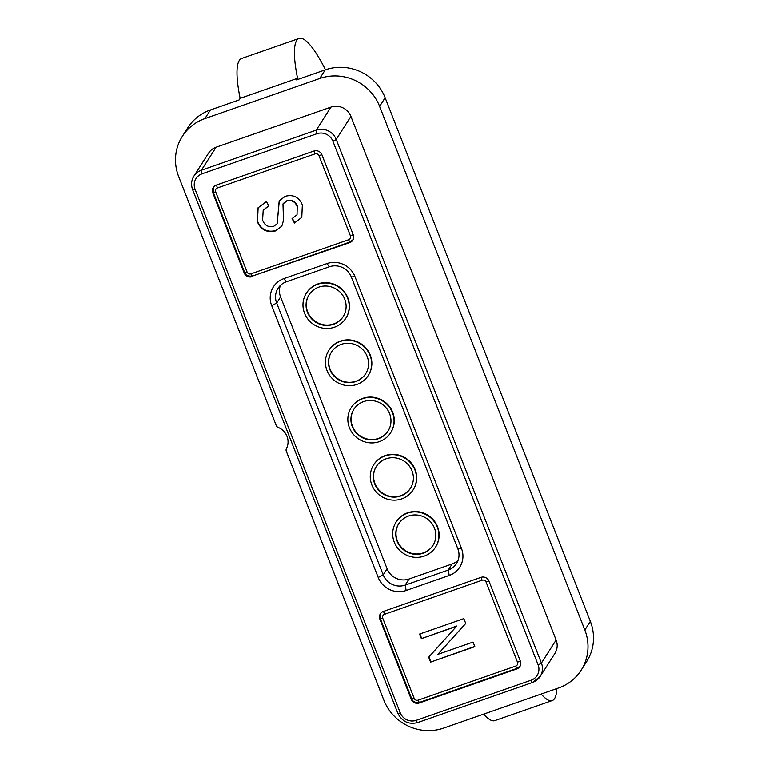 <?xml version="1.0" encoding="UTF-8"?>
<svg xmlns="http://www.w3.org/2000/svg" width="769" height="769" viewBox="0 0 769 769"><rect width="100%" height="100%" fill="white"/><g stroke="black" fill="none" stroke-linecap="round" stroke-linejoin="round"><path stroke-width="1.15" d="M432.976 545.365A20.254 19.475 32.6 0 1 423.315 552.882A20.254 19.475 32.6 0 1 400.726 546.461A20.254 19.475 32.6 0 1 398.842 523.554M408.512 516.037A20.254 19.475 -147.4 0 0 398.727 523.737A20.254 19.475 -147.4 0 0 400.428 546.74A20.254 19.475 -147.4 0 0 423.085 553.238A20.254 19.475 -147.4 0 0 432.87 545.548A20.254 19.475 -147.4 0 0 431.169 522.545A20.254 19.475 -147.4 0 0 408.512 516.037M424.209 556.102A23.368 22.474 -147.4 0 0 435.494 547.22A23.368 22.474 -147.4 0 0 433.533 520.69A23.368 22.474 -147.4 0 0 407.387 513.183A23.368 22.474 -147.4 0 0 396.102 522.064A23.368 22.474 -147.4 0 0 398.063 548.595A23.368 22.474 -147.4 0 0 424.209 556.102M435.494 547.22L435.725 546.865A23.368 22.474 -147.4 0 0 433.764 520.325A23.368 22.474 -147.4 0 0 407.618 512.817A23.368 22.474 -147.4 0 0 396.333 521.699L396.102 522.064M410.55 488.132A20.254 19.475 32.6 0 1 400.889 495.649A20.254 19.475 32.6 0 1 378.3 489.238A20.254 19.475 32.6 0 1 376.416 466.331M386.086 458.814A20.254 19.475 -147.4 0 0 376.301 466.514A20.254 19.475 -147.4 0 0 378.002 489.507A20.254 19.475 -147.4 0 0 400.659 496.015A20.254 19.475 -147.4 0 0 410.435 488.315A20.254 19.475 -147.4 0 0 408.743 465.322A20.254 19.475 -147.4 0 0 386.086 458.814M401.783 498.87A23.368 22.474 -147.4 0 0 413.068 489.997A23.368 22.474 -147.4 0 0 411.107 463.457A23.368 22.474 -147.4 0 0 384.961 455.95A23.368 22.474 -147.4 0 0 373.676 464.832A23.368 22.474 -147.4 0 0 375.637 491.372A23.368 22.474 -147.4 0 0 401.783 498.87M413.068 489.997L413.299 489.632A23.368 22.474 -147.4 0 0 411.338 463.101A23.368 22.474 -147.4 0 0 385.192 455.594A23.368 22.474 -147.4 0 0 373.907 464.476L373.676 464.832M388.124 430.909A20.254 19.475 32.6 0 1 378.463 438.426A20.254 19.475 32.6 0 1 355.874 432.005A20.254 19.475 32.6 0 1 353.99 409.108M363.65 401.591A20.254 19.475 -147.4 0 0 353.875 409.281A20.254 19.475 -147.4 0 0 355.576 432.284A20.254 19.475 -147.4 0 0 378.233 438.782A20.254 19.475 -147.4 0 0 388.009 431.092A20.254 19.475 -147.4 0 0 386.317 408.089A20.254 19.475 -147.4 0 0 363.65 401.591M379.357 441.646A23.368 22.474 -147.4 0 0 390.642 432.764A23.368 22.474 -147.4 0 0 388.681 406.234A23.368 22.474 -147.4 0 0 362.535 398.727A23.368 22.474 -147.4 0 0 351.25 407.608A23.368 22.474 -147.4 0 0 353.211 434.139A23.368 22.474 -147.4 0 0 379.357 441.646M390.642 432.764L390.863 432.409A23.368 22.474 -147.4 0 0 388.912 405.869A23.368 22.474 -147.4 0 0 362.766 398.371A23.368 22.474 -147.4 0 0 351.481 407.243L351.25 407.608M365.698 373.686A20.254 19.475 32.6 0 1 356.037 381.203A20.254 19.475 32.6 0 1 333.448 374.782A20.254 19.475 32.6 0 1 331.564 351.875M341.225 344.358A20.254 19.475 -147.4 0 0 331.449 352.058A20.254 19.475 -147.4 0 0 333.14 375.051A20.254 19.475 -147.4 0 0 355.807 381.559A20.254 19.475 -147.4 0 0 365.583 373.869A20.254 19.475 -147.4 0 0 363.891 350.866A20.254 19.475 -147.4 0 0 341.225 344.358M356.931 384.423A23.368 22.474 -147.4 0 0 368.216 375.541A23.368 22.474 -147.4 0 0 366.255 349.001A23.368 22.474 -147.4 0 0 340.109 341.503A23.368 22.474 -147.4 0 0 328.824 350.376A23.368 22.474 -147.4 0 0 330.776 376.916A23.368 22.474 -147.4 0 0 356.931 384.423M368.216 375.541L368.438 375.185A23.368 22.474 -147.4 0 0 366.486 348.645A23.368 22.474 -147.4 0 0 340.34 341.138A23.368 22.474 -147.4 0 0 329.055 350.02L328.824 350.376M343.272 316.453A20.254 19.475 32.6 0 1 333.611 323.97A20.254 19.475 32.6 0 1 311.022 317.559A20.254 19.475 32.6 0 1 309.138 294.652M318.799 287.135A20.254 19.475 -147.4 0 0 309.023 294.835A20.254 19.475 -147.4 0 0 310.714 317.828A20.254 19.475 -147.4 0 0 333.381 324.335A20.254 19.475 -147.4 0 0 343.157 316.636A20.254 19.475 -147.4 0 0 341.465 293.643A20.254 19.475 -147.4 0 0 318.799 287.135M334.496 327.19A23.368 22.474 -147.4 0 0 345.781 318.318A23.368 22.474 -147.4 0 0 343.83 291.778A23.368 22.474 -147.4 0 0 317.684 284.27A23.368 22.474 -147.4 0 0 306.398 293.152A23.368 22.474 -147.4 0 0 308.35 319.693A23.368 22.474 -147.4 0 0 334.496 327.19M345.781 318.318L346.012 317.953A23.368 22.474 -147.4 0 0 344.06 291.422A23.368 22.474 -147.4 0 0 317.905 283.915A23.368 22.474 -147.4 0 0 306.62 292.797L306.398 293.152M329.363 266.776L326.998 263.565A21.811 20.974 32.6 0 1 354.942 276.571L461.467 548.393A21.811 20.974 32.6 0 1 449.221 575.443L406.157 590.486A21.811 20.974 32.6 0 1 378.213 577.471L383.212 574.885L276.686 303.063A17.139 16.485 32.6 0 1 278.032 288.327A17.139 16.485 32.6 0 1 286.308 281.81L329.363 266.776A17.139 16.485 32.6 0 1 351.327 276.994L457.853 548.826A17.139 16.485 32.6 0 1 456.507 563.562A17.139 16.485 32.6 0 1 448.231 570.079L405.167 585.113A17.139 16.485 32.6 0 1 383.212 574.885L387.115 568.772A17.139 16.485 -147.4 0 0 409.07 578.999L452.134 563.956A17.139 16.485 -147.4 0 0 458.103 560.284M483.759 714.093A77.9 17.024 70.8 0 0 494.803 720.63L552.219 700.578A77.9 17.024 70.8 0 0 554.574 698.569A77.9 17.024 70.8 0 0 556.794 688.591M541.174 694.042A77.9 17.024 70.8 0 0 552.219 700.578M275.6 230.911C266.939 233.007 260.826 229.873 257.279 221.52L258.019 207.861L266.439 201.565L268.804 205.938L263.209 210.216L262.604 220.107C264.632 225.423 268.323 227.518 273.668 226.374L277.176 223.75L279.185 200.882L285.212 196.306C293.258 194.249 298.968 197.104 302.352 204.871L301.784 217.435L294.44 223.029L292.076 218.646L297.026 214.82L297.238 206.823C295.373 201.814 291.922 199.853 286.904 200.92L282.982 203.929L283.501 220.424L281.781 226.288L275.831 230.546C267.17 232.651 261.056 229.518 257.509 221.164L257.279 221.52M283.425 203.237L282.982 203.929M456.613 626.341L421.402 638.645L419.605 634.06L463.842 618.612L465.754 623.486L437.782 654.4L473.041 642.086L474.838 646.671L430.602 662.119L428.679 657.216L456.844 625.985L421.402 638.645M280.339 285.491A17.139 16.485 -147.4 0 0 280.589 296.949L387.115 568.772M325.479 69.787A77.9 17.024 70.8 0 0 299.016 38.45A77.9 17.024 70.8 0 0 297.565 78.294L240.149 98.345L239.13 99.941L210.418 109.967A46.736 44.948 -147.4 0 0 187.847 127.721L182.34 136.363A46.736 44.948 32.6 0 1 204.91 118.599L319.731 78.496A46.736 44.948 32.6 0 1 379.617 106.382L584.825 630.003A46.736 44.948 32.6 0 1 581.153 670.203A46.736 44.948 32.6 0 1 558.582 687.967L443.751 728.06A46.736 44.948 32.6 0 1 383.866 700.184L286.279 451.163A3.114 2.999 32.6 0 1 286.404 448.702A15.582 14.986 -147.4 0 0 278.042 427.372A3.114 2.999 32.6 0 1 276.254 425.574L178.668 176.553A46.736 44.948 32.6 0 1 182.34 136.363M581.153 670.203L586.66 661.571A46.736 44.948 -147.4 0 0 590.332 621.371L385.134 97.75A46.736 44.948 -147.4 0 0 325.249 69.864L296.546 79.889L297.565 78.294M350.904 116.407L336.207 139.429L541.405 663.051A15.582 14.986 32.6 0 1 540.184 676.451L554.891 653.429A15.582 14.986 -147.4 0 0 556.112 640.029L350.904 116.407A15.582 14.986 -147.4 0 0 330.949 107.112L216.118 147.215A15.582 14.986 -147.4 0 0 208.591 153.137L193.894 176.159A15.582 14.986 32.6 0 1 201.411 170.237A3.114 0.682 70.8 0 0 202.074 173.813A12.467 11.987 -147.4 0 0 195.076 189.27L400.284 712.892A12.467 11.987 -147.4 0 0 416.25 720.332L531.081 680.229A12.467 11.987 -147.4 0 0 538.079 664.772A3.114 0.519 -21.4 0 0 541.405 663.051L556.112 640.029M299.016 38.45L241.601 58.502A77.9 17.024 70.8 0 0 240.149 98.345M252.174 276.677A6.229 5.998 32.6 0 1 244.196 272.957L212.792 192.846A6.229 5.998 32.6 0 1 216.291 185.118L313.896 151.032A6.229 5.998 32.6 0 1 321.884 154.752L353.279 234.862A6.229 5.998 32.6 0 1 349.78 242.591L252.597 276.023M520.363 661.205A6.229 5.998 32.6 0 1 516.864 668.934L419.259 703.01A6.229 5.998 32.6 0 1 411.271 699.3L379.876 619.18A6.229 5.998 32.6 0 1 383.375 611.451L480.981 577.365A6.229 5.998 32.6 0 1 488.959 581.085L520.363 661.205M326.998 263.565L283.934 278.599A21.811 20.974 32.6 0 0 271.688 305.649L378.213 577.471M213.253 192.125A6.229 5.998 32.6 0 1 213.532 187.127M353.009 239.861A6.229 5.998 32.6 0 1 350.241 241.87A3.114 0.682 -109.2 0 1 350.145 241.956A3.114 0.682 -109.2 0 1 348.665 239.726A3.114 2.999 -147.4 0 0 350.414 235.872L319.01 155.751A3.114 2.999 -147.4 0 0 315.021 153.887L217.416 187.972A3.114 2.999 -147.4 0 0 215.666 191.837L247.06 271.957A3.114 2.999 -147.4 0 0 251.059 273.812L348.665 239.726M520.084 666.194A6.229 5.998 32.6 0 1 517.326 668.213A3.114 0.682 -109.2 0 1 517.229 668.29A3.114 0.682 -109.2 0 1 515.739 666.069A3.114 2.999 -147.4 0 0 517.489 662.205L486.095 582.085A3.114 2.999 -147.4 0 0 482.096 580.23L384.49 614.316A3.114 2.999 -147.4 0 0 382.741 618.18L414.145 698.29A3.114 2.999 -147.4 0 0 418.134 700.155L515.739 666.069M380.338 618.459A6.229 5.998 32.6 0 1 380.607 613.47M421.623 638.28L419.932 633.944M465.726 623.409L437.782 654.4M474.742 646.421L430.602 662.119M430.832 661.763L428.939 656.928M257.509 221.164L258.134 207.688M268.698 205.746L263.209 210.216M277.176 223.75L279.301 200.699M301.89 217.252L294.44 223.029M294.671 222.664L292.412 218.492M297.026 214.82L297.238 206.823M297.468 206.467C295.604 201.459 292.153 199.488 287.135 200.565L286.904 200.92M287.135 200.565L283.213 203.574M281.896 226.115L275.831 230.546M271.688 305.649L276.686 303.063L280.589 296.949M406.157 590.486L405.167 585.113L409.07 578.999M210.418 109.967L204.91 118.599M319.731 78.496L325.249 69.864M385.134 97.75L379.617 106.382M584.825 630.003L590.332 621.371M216.118 147.215L201.411 170.237L316.242 130.134A15.582 14.986 32.6 0 1 336.207 139.429A3.114 0.519 158.6 0 1 332.871 141.15A12.467 11.987 -147.4 0 0 316.905 133.719L202.074 173.813M538.079 664.772L332.871 141.15M397.871 713.18A3.114 0.519 -21.4 0 0 397.842 713.315A3.114 0.519 -21.4 0 0 400.284 712.892M416.25 720.332A3.114 0.682 70.8 0 0 417.74 722.552A3.114 0.682 70.8 0 0 417.836 722.476M195.076 189.27A3.114 0.519 158.6 0 1 192.635 189.683L397.842 713.315C402.216 721.745 408.848 724.821 417.74 722.552L532.571 682.449L540.184 676.451A15.582 14.986 32.6 0 1 532.657 682.372A3.114 0.682 -109.2 0 1 532.571 682.449A3.114 0.682 -109.2 0 1 531.081 680.229M192.663 189.559A15.582 14.986 32.6 0 1 193.894 176.159C191.318 180.379 190.895 184.896 192.635 189.683M316.905 133.719A3.114 0.682 -109.2 0 1 316.242 130.134L330.949 107.112M350.203 241.937L349.78 242.591M251.059 273.812A3.114 0.682 70.8 0 0 252.54 276.042A3.114 0.682 70.8 0 0 252.636 275.956M244.648 272.236A3.114 0.519 -21.4 0 0 244.619 272.37A3.114 0.519 -21.4 0 0 247.06 271.957M244.6 272.322L244.196 272.957M212.792 192.846L213.205 192.202M215.666 191.837A3.114 0.519 158.6 0 1 213.224 192.26L244.619 272.37C245.522 275.292 248.156 276.513 252.54 276.042L350.145 241.956L353.25 239.505M216.666 184.983A3.114 0.682 70.8 0 0 217.416 187.972M315.021 153.887A3.114 0.682 -109.2 0 1 314.271 150.916M321.778 154.492A3.114 0.519 158.6 0 1 319.01 155.751M350.414 235.872A3.114 0.519 -21.4 0 0 353.182 234.603M488.853 580.826A3.114 0.519 158.6 0 1 486.095 582.085M517.489 662.205A3.114 0.519 -21.4 0 0 520.257 660.946M517.287 668.271L516.864 668.934M419.259 703.01L419.672 702.357M418.134 700.155A3.114 0.682 70.8 0 0 419.624 702.376A3.114 0.682 70.8 0 0 419.72 702.299M411.732 698.579A3.114 0.519 -21.4 0 0 411.703 698.713A3.114 0.519 -21.4 0 0 414.145 698.29M411.684 698.656L411.271 699.3M379.876 619.18L380.28 618.545M382.741 618.18A3.114 0.519 158.6 0 1 380.299 618.593L411.703 698.713C412.597 701.626 415.241 702.847 419.624 702.376L517.229 668.29L520.334 665.839M383.741 611.326A3.114 0.682 70.8 0 0 384.49 614.316M482.096 580.23A3.114 0.682 -109.2 0 1 481.346 577.25M449.221 575.443L448.231 570.079L452.134 563.956M461.467 548.403L457.853 548.826M283.934 278.599L286.308 281.81M354.942 276.571L351.327 276.994M213.224 192.26L213.744 186.761M380.299 618.593L380.828 613.104"/></g></svg>
